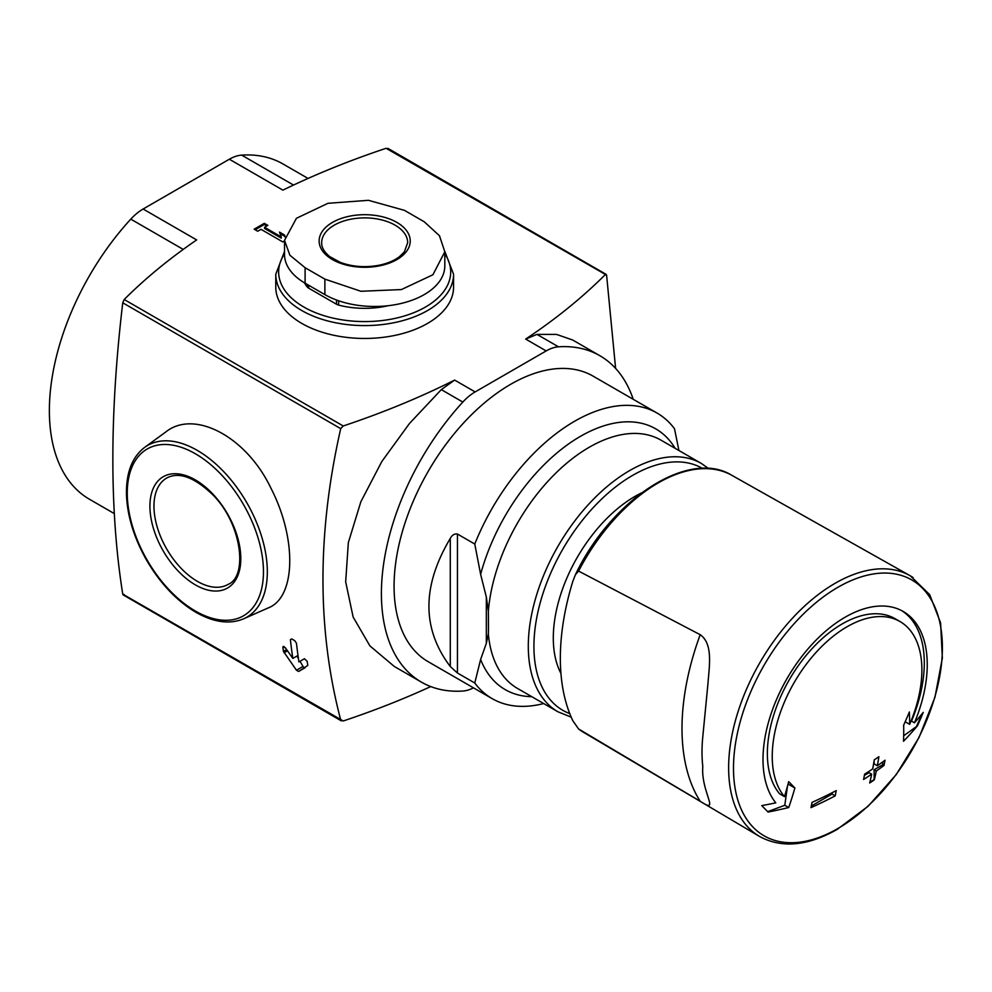 <?xml version="1.0" encoding="UTF-8"?>
<svg xmlns="http://www.w3.org/2000/svg" width="992" height="992" viewBox="0 0 992 992"><rect width="100%" height="100%" fill="white"/><g stroke="black" fill="none" stroke-linecap="round" stroke-linejoin="round"><path stroke-width="1.49" d="M700.191 634.694L578.584 571.082L575.372 574.79L572.83 581.337A215.066 124.174 -60 0 0 572.83 720.725L578.584 728.971L700.191 801.251A215.066 124.174 -60 0 1 700.191 634.694C713.508 643.982 709.094 667.021 707.904 684.195L702.795 736.696A150.214 86.726 120 0 0 702.795 766.494C700.749 792.025 721.06 815.077 700.191 801.251M615.61 368.404L606.596 275.144L386.111 148.292A716.894 413.887 0 0 0 282.894 190.129L229.35 159.228L143.121 209.014A43.016 24.837 120 0 0 130.795 219.133A193.564 111.749 120 0 0 89.454 499.249L114.303 513.596M424.229 221.774L404.463 210.354L368.416 200.31L327.955 203.298L296.434 218.29L284.53 240.349L289.887 255.229L305.102 267.716L324.88 279.136L360.914 291.276L401.388 289.565L432.909 274.772L444.813 251.77L439.456 235.712L424.229 221.774M284.53 240.349L284.53 254.51A70.258 40.56 0 0 0 305.102 283.191L324.88 294.599A70.258 40.56 0 0 0 401.438 303.391A70.258 40.56 0 0 0 444.813 265.918L444.813 251.77M543.653 703.539A164.883 95.195 -60 0 1 492.193 698.653A164.883 95.195 -60 0 1 474.771 683.004L480.624 659.482L486.328 643.374L488.362 633.95L488.498 627.366L488.362 611.184L486.328 597.01L480.624 574.318L474.771 544.038A164.883 95.195 -60 0 1 657.076 413.069A164.883 95.195 -60 0 1 674.498 428.73L678.925 450.517M492.193 698.653L428.222 661.726A164.883 95.195 -60 0 1 428.222 471.336A164.883 95.195 -60 0 1 593.104 376.142L657.076 413.069M474.771 683.004L457.436 672.998L450.281 666.525C421.811 628.854 421.811 586.16 450.281 538.433L450.281 666.525M474.771 544.038L457.436 534.031C454.485 533.572 452.092 535.048 450.281 538.433M300.043 661.28L303.019 666.438A2.145 1.24 -120 0 0 305.164 667.678L298.604 671.46L307.78 665.446A824.426 475.986 120 0 1 307.21 661.379L304.457 658.725L298.914 661.924A824.426 475.986 120 0 1 296.447 643.188L294.748 640.671L291.698 638.91L290.371 639.679A824.426 475.986 -60 0 0 292.826 658.415L285.312 647.677L282.881 647.33L283.166 646.437M298.604 671.46L296.459 670.22L283.452 651.397A824.426 475.986 -60 0 1 282.881 647.33L284.171 646.586M124.186 594.53L122.748 594.146C109.554 511.202 109.554 414.098 122.748 302.796L124.186 299.51A716.894 413.887 0 0 1 196.664 239.928L143.121 209.014M633.218 399.292A193.564 111.749 120 0 0 599.838 355.694A193.564 111.749 120 0 0 558.496 346.816A43.016 24.837 120 0 0 546.183 350.92L475.143 391.927L454.634 380.085A716.894 413.887 0 0 1 343.232 425.977L340.715 428.643C317.056 532.853 317.056 629.97 340.715 719.994L341.422 720.899M243.623 618.81L268.187 607.935C295.852 597.531 297.017 538.681 270.94 488.213C246.562 436.827 194.432 409.064 165.838 431.929L144.658 447.38C132.01 457.126 125.959 473.035 126.48 495.132C127.41 516.361 134.069 537.962 146.456 559.934C160.134 583.383 176.638 600.842 195.957 612.337C213.813 622.443 229.71 624.6 243.623 618.81A99.163 57.251 -120 0 0 246.797 502.696A99.163 57.251 -120 0 0 144.658 447.38M284.964 236.108L284.58 235.042L279.508 232.116L281.282 236.939L264.554 227.292L267.852 225.382L264.306 223.336L254.163 229.189L257.709 231.235L261.008 229.338L282.807 241.924L284.53 240.92M301.816 323.429A88.896 51.324 0 0 0 398.685 334.552A88.896 51.324 0 0 0 453.567 287.134L453.567 274.263A88.896 51.324 180 0 1 364.672 325.587A88.896 51.324 180 0 1 275.776 274.263L275.776 287.134A88.896 51.324 0 0 0 301.816 323.429M599.838 355.694L572.669 340.008L556.45 334.391L536.97 334.391L525.673 339.078A716.894 413.887 0 0 0 605.145 274.759L606.596 275.144M122.748 594.146L343.232 720.986A716.894 413.887 0 0 0 430.739 686.576M386.111 148.292L388.616 149.296M454.634 380.085L441.304 389.62L409.448 423.51L381.821 461.516L360.865 501.716L348.341 542.612L345.675 581.82L353.127 617.012L369.904 645.891L394.32 666.475L421.488 682.174A193.564 111.749 120 0 0 462.83 691.04A43.016 24.837 120 0 0 473.482 687.853M475.143 391.927A43.016 24.837 120 0 0 462.83 402.058A193.564 111.749 120 0 0 421.488 682.174M308.053 178.448L283.018 163.99A193.564 111.749 120 0 0 241.676 155.124A43.016 24.837 120 0 0 229.35 159.228M388.244 305.697A63.091 36.419 180 0 1 338.632 305.09A7.167 4.142 0 0 1 336.524 304.246L308.673 288.164A7.167 4.142 0 0 1 307.21 286.948A63.091 36.419 180 0 1 304.47 282.819M885.025 760.232A428.47 247.38 60 0 1 883.984 765.489A422.158 243.734 180 0 1 876.308 771.007A429.759 248.124 60 0 1 874.336 779.824A419.393 242.135 180 0 1 869.699 782.998A430.354 248.471 -120 0 0 871.67 774.182A422.158 243.734 180 0 1 863.586 779.464A431.098 248.893 -120 0 0 864.615 774.206A423.621 244.578 0 0 0 872.7 768.924A430.354 248.471 -120 0 0 874.25 759.872A425.816 245.842 0 0 0 878.9 756.698A429.759 248.124 60 0 1 877.337 765.75A423.621 244.578 0 0 0 885.025 760.232M836.231 790.599A431.098 248.893 60 0 1 835.202 795.857A422.158 243.734 180 0 1 810.997 807.637A428.47 247.38 -120 0 0 812.026 802.379A423.621 244.578 0 0 0 836.231 790.599M914.463 722.796A424.402 283.848 -9.5 0 0 923.242 712.38A412.325 332.035 103.8 0 1 917.464 725.809A422.369 282.497 170.5 0 1 903.514 741.272A426.374 199.677 -128 0 0 903.662 725.177A421.513 339.45 -76.2 0 0 909.366 711.983A424.626 198.859 52 0 1 909.664 724.346A105.809 61.095 -60 0 0 899.967 621.513A105.809 61.095 -60 0 0 799.862 673.357A105.809 61.095 -60 0 0 784.474 796.626A424.626 283.997 -110.5 0 0 788.69 781.646A421.513 56.804 35.5 0 1 794.877 787.983A426.374 285.175 69.5 0 1 788.727 807.538A422.369 197.805 -172 0 1 768.068 812.064A412.325 55.564 -144.5 0 0 761.744 805.616A424.402 198.76 8 0 0 775.781 802.863A116.138 67.047 -60 0 1 793.786 667.666A116.138 67.047 -60 0 1 903.191 611.456A116.138 67.047 -60 0 1 914.463 722.796L911.524 721.11A116.138 67.047 120 0 0 901.703 610.638M578.361 728.822L578.584 728.971A148.366 85.659 -60 0 0 583.519 732.307L759.351 836.343A150.548 86.924 -60 0 1 759.81 662.78A150.548 86.924 -60 0 1 909.9 575.596A150.548 86.924 -60 0 1 910.358 575.856A150.548 86.924 -60 0 1 913.074 577.542M281.282 236.939L281.282 238.117L264.554 228.458L264.554 227.292M266.836 225.965L264.306 224.502L264.306 223.336M264.306 224.502L255.18 229.772M284.828 236.89L284.58 235.042M284.58 236.208L280.054 233.604M297.997 655.439L292.826 658.415M296.992 656.01L298.406 658.452M767.672 811.667L784.796 805.268L788.727 807.538M788.057 784.052L794.877 787.983M784.796 805.268L787.462 786.272M899.967 621.513L895.094 618.698A105.809 61.095 120 0 0 794.989 670.542A105.809 61.095 120 0 0 779.588 793.798L784.474 796.626M905.175 721.754L909.664 724.346M903.675 735.791L917.464 725.809M916.881 725.474L922.349 713.459M811.32 806L832.052 794.034L832.052 792.769M832.052 794.034L835.202 795.857M869.91 782.13L874.126 779.7L874.126 769.742L882.744 764.77L882.744 761.918M882.744 764.77L883.984 765.489M874.126 760.715L874.126 763.89L877.337 765.75M864.404 775.36L869.054 772.669L871.67 774.182M874.126 769.742L876.308 771.007M578.584 571.082A148.366 85.659 -60 0 1 731.885 475.342L909.9 575.596M305.102 267.716L305.102 283.191M324.88 279.136L324.88 294.599M708.635 468.559L701.369 463.475A143.381 82.782 -60 0 0 557.988 546.257A143.381 82.782 -60 0 0 557.988 711.81L517.576 688.485A143.381 82.782 -60 0 1 488.362 633.95M488.362 611.184A143.381 82.782 -60 0 1 555.074 473.841A143.381 82.782 -60 0 1 660.957 440.138L701.369 463.475M480.624 574.318A150.548 86.924 -60 0 1 574.008 440.287A150.548 86.924 -60 0 1 675.13 448.322M531.749 696.669A150.548 86.924 -60 0 1 480.624 659.482M340.715 428.643L122.748 302.796M343.232 425.977L124.186 299.51M546.183 350.92L525.673 339.078M558.496 346.816L536.97 334.391M462.83 402.058L441.304 389.62M241.676 155.124L293.533 185.058M130.795 219.133L183.222 249.414M444.813 253.865A86.031 49.662 180 0 1 364.672 321.582A86.031 49.662 180 0 1 284.53 253.865M195.362 611.022A96.298 55.602 -120 0 0 254.336 527.124A96.298 55.602 -120 0 0 136.388 459.023A96.298 55.602 -120 0 0 195.362 611.022M195.362 584.871A64.282 37.113 -120 0 0 234.72 528.872A64.282 37.113 -120 0 0 156.004 483.426A64.282 37.113 -120 0 0 195.362 584.871M197.383 581.362A61.405 35.452 -120 0 0 228.098 584.4C248.31 576.352 241.713 522.71 212.09 494.115C193.874 476.954 178.746 471.597 166.681 478.045A61.405 35.452 -120 0 0 157.269 527.248A61.405 35.452 -120 0 0 197.383 581.362M837.942 828.494A147.721 85.287 -60 0 1 747.484 699.806A147.721 85.287 -60 0 1 928.4 595.349A147.721 85.287 -60 0 1 837.942 828.494M910.358 575.856L929.702 594.654L940.602 622.889L942.35 658.068L934.96 697.277L919.125 737.279L896.185 774.665L868.099 806.26L837.236 829.374C807.711 846.04 781.907 848.458 759.822 836.616A150.548 86.924 -60 0 1 759.351 836.343M560.939 673.419A115.655 66.774 -60 0 1 641.464 492.937M569.743 713.608A139.674 80.637 -60 0 1 559.649 554.801A139.674 80.637 -60 0 1 702.547 468.435M486.328 597.01L486.328 643.374M457.436 534.031L457.436 672.998M336.524 304.246L336.524 300.018M338.632 305.09L338.632 300.774M307.21 286.948L307.21 284.394M308.673 288.164L308.673 285.237M396.874 222.394A45.533 26.288 180 0 1 376.452 266.389A45.533 26.288 180 0 1 320.689 234.186A45.533 26.288 180 0 1 396.874 222.394M395.089 225.159A43.016 24.837 180 0 1 407.687 242.718L404.364 251.844L399.429 256.705C393.998 260.846 386.818 263.76 377.902 265.459C364.411 267.728 351.813 266.674 340.12 262.297L329.877 256.68C324.285 252.129 321.544 247.479 321.656 242.718A43.016 24.837 180 0 1 348.204 219.778A43.016 24.837 180 0 1 395.089 225.159M286.626 649.562L283.452 651.397M287.494 650.814L284.059 652.798M303.019 666.438L296.459 670.22M575.372 574.79C611.506 498.815 689.08 448.607 731.885 475.342M341.409 720.911L123.144 594.89M606.199 274.4L387.922 148.378M284.53 251.398L275.776 274.263M453.567 274.263L444.813 251.398M583.519 732.307L578.373 728.822M557.988 711.81L571.206 717.154M488.424 618.872L488.424 627.366"/></g></svg>
